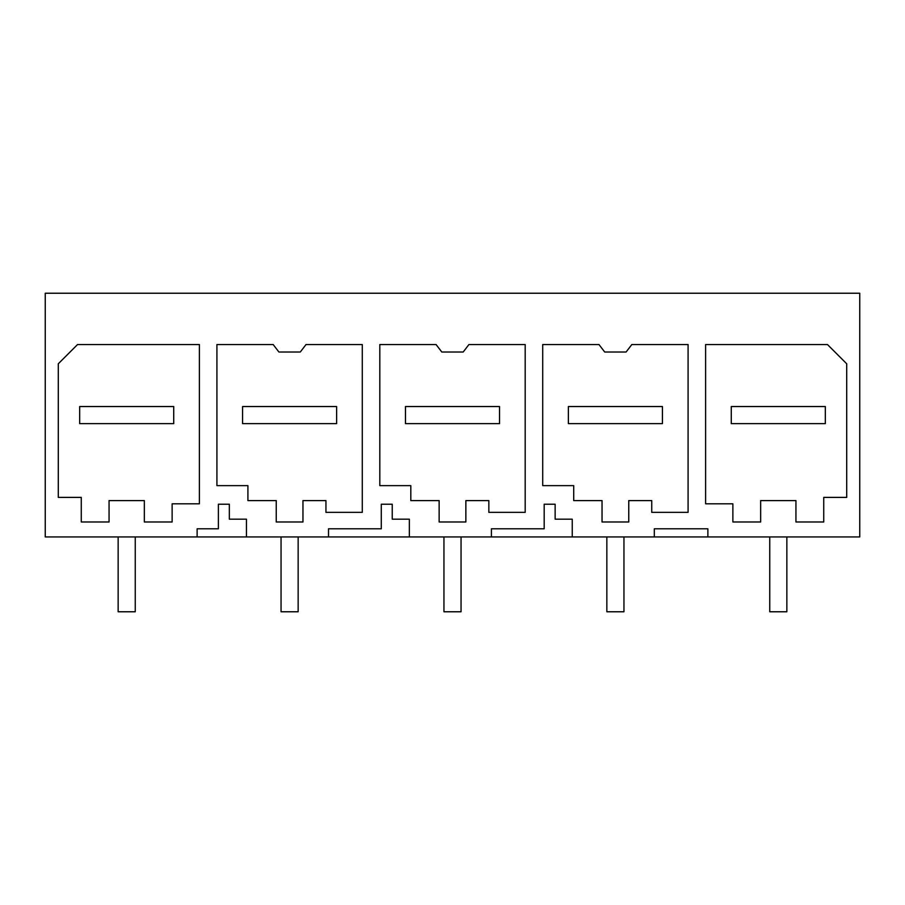 <?xml version="1.0" encoding="UTF-8"?>
<svg xmlns="http://www.w3.org/2000/svg" width="905" height="905" viewBox="0 0 905 905"><rect width="100%" height="100%" fill="white"/><g stroke="black" fill="none" stroke-linecap="round" stroke-linejoin="round"><path stroke-width="1.36" d="M707.88 536.948L707.88 528.792L654.315 528.792L654.315 536.948L859.75 536.948L859.75 293.231L45.25 293.231L45.25 536.948L246.443 536.948L246.443 519.176L229.338 519.176L229.338 504.209L218.388 504.209L218.388 528.792L197.12 528.792L197.12 536.948M654.315 536.948L572.243 536.948L572.243 519.176L555.138 519.176L555.138 504.209L544.188 504.209L544.188 528.792L491.415 528.792L491.415 536.948L572.243 536.948M491.415 536.948L409.343 536.948L409.343 519.176L392.238 519.176L392.238 504.209L381.288 504.209L381.288 528.792L328.515 528.792L328.515 536.948L409.343 536.948M328.515 536.948L246.443 536.948M172.131 521.981L172.131 503.802L199.383 503.802L199.383 344.545L77.536 344.545L58.293 363.776L58.293 497.399L81.269 497.399L81.269 521.981L109.064 521.981L109.064 500.601L144.336 500.601L144.336 521.981L172.131 521.981M216.917 344.545L273.174 344.545L278.91 352.022L300.29 352.022L306.026 344.545L362.283 344.545L362.283 512.354L325.947 512.354L325.947 500.601L302.96 500.601L302.96 521.981L276.24 521.981L276.24 500.601L247.913 500.601L247.913 485.634L216.917 485.634L216.917 344.545M628.76 500.601L651.747 500.601L651.747 512.354L688.083 512.354L688.083 344.545L631.826 344.545L626.09 352.022L604.71 352.022L598.974 344.545L542.717 344.545L542.717 485.634L573.713 485.634L573.713 500.601L602.04 500.601L602.04 521.981L628.76 521.981L628.76 500.601M379.817 485.634L379.817 344.545L436.074 344.545L441.81 352.022L463.19 352.022L468.926 344.545L525.183 344.545L525.183 512.354L488.847 512.354L488.847 500.601L465.86 500.601L465.86 521.981L439.14 521.981L439.14 500.601L410.813 500.601L410.813 485.634L379.817 485.634M795.936 521.981L823.731 521.981L823.731 497.399L846.707 497.399L846.707 363.776L827.464 344.545L705.617 344.545L705.617 503.802L732.869 503.802L732.869 521.981L760.664 521.981L760.664 500.601L795.936 500.601L795.936 521.981M218.388 528.792L208.15 528.792M381.288 528.792L371.05 528.792M79.674 406.537L79.674 423.642L173.726 423.642L173.726 406.537L79.674 406.537M118.148 536.948L118.148 611.769L135.252 611.769L135.252 536.948M242.574 406.537L242.574 423.642L336.626 423.642L336.626 406.537L242.574 406.537M281.048 536.948L281.048 611.769L298.152 611.769L298.152 536.948M405.474 406.537L405.474 423.642L499.526 423.642L499.526 406.537L405.474 406.537M443.948 536.948L443.948 611.769L461.052 611.769L461.052 536.948M568.374 406.537L568.374 423.642L662.426 423.642L662.426 406.537L568.374 406.537M606.848 536.948L606.848 611.769L623.952 611.769L623.952 536.948M731.274 406.537L731.274 423.642L825.326 423.642L825.326 406.537L731.274 406.537M769.748 536.948L769.748 611.769L786.852 611.769L786.852 536.948"/></g></svg>
